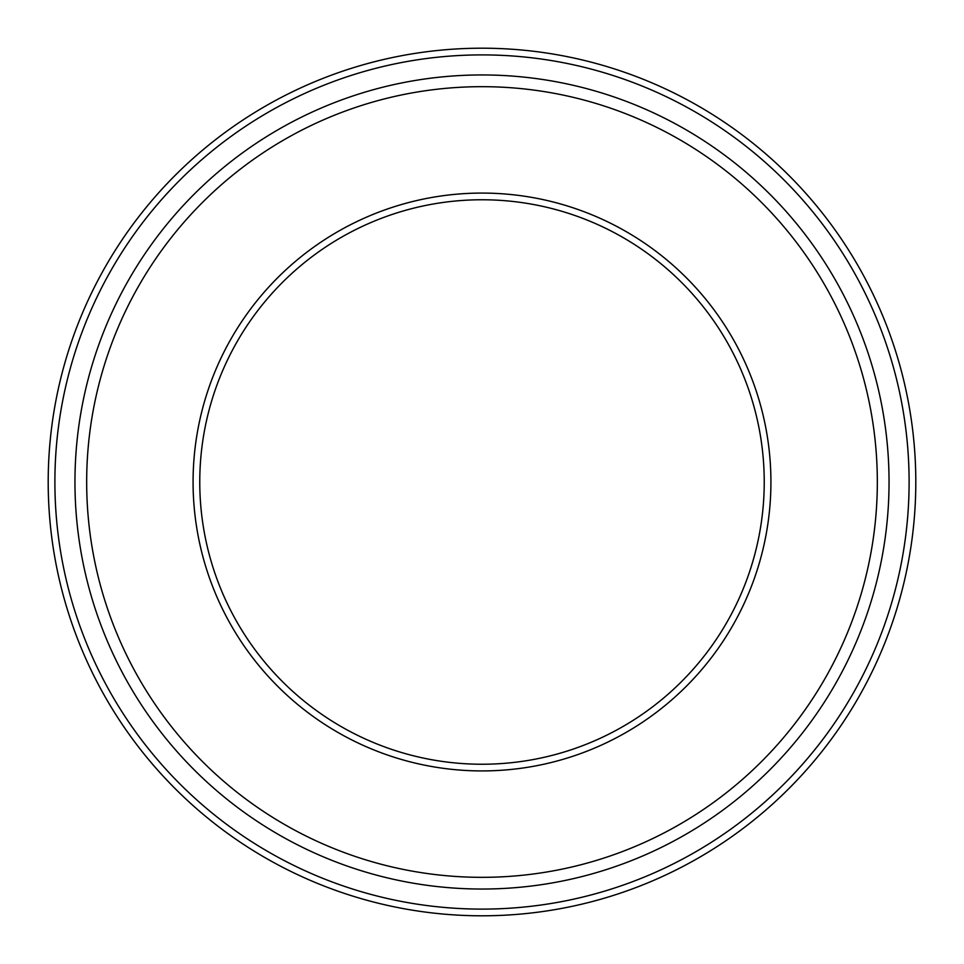 <?xml version="1.0" encoding="UTF-8"?>
<svg xmlns="http://www.w3.org/2000/svg" width="964" height="964" viewBox="0 0 964 964"><rect width="100%" height="100%" fill="white"/><g stroke="black" fill="none" stroke-linecap="round" stroke-linejoin="round"><path stroke-width="1.45" d="M482 889.037A407.037 407.037 0 0 0 834.511 278.476A407.037 407.037 0 0 0 129.489 278.476A407.037 407.037 0 0 0 482 889.037M482 915.8A433.8 433.8 0 0 0 857.683 265.1A433.8 433.8 0 0 0 106.317 265.1A433.8 433.8 0 0 0 482 915.8M482 764.235A282.235 282.235 0 0 0 726.422 340.882A282.235 282.235 0 0 0 237.578 340.882A282.235 282.235 0 0 0 482 764.235M482 770.923A288.923 288.923 0 0 0 732.218 337.545A288.923 288.923 0 0 0 231.782 337.545A288.923 288.923 0 0 0 482 770.923M482 877.336A395.336 395.336 0 0 0 824.365 284.332A395.336 395.336 0 0 0 139.635 284.332A395.336 395.336 0 0 0 482 877.336M482 909.112A427.112 427.112 0 0 0 851.887 268.45A427.112 427.112 0 0 0 112.113 268.45A427.112 427.112 0 0 0 482 909.112"/></g></svg>
